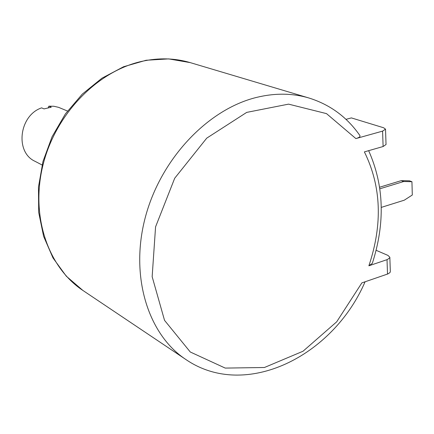 <?xml version="1.0" encoding="UTF-8"?>
<svg xmlns="http://www.w3.org/2000/svg" width="434" height="434" viewBox="0 0 434 434"><rect width="100%" height="100%" fill="white"/><g stroke="black" fill="none" stroke-linecap="round" stroke-linejoin="round"><path stroke-width="0.65" d="M42.076 164.985L34.959 161.274C14.756 152.182 19.15 115.357 41.626 107.86L44.013 108.901L51.272 107.203L48.863 106.173L53.827 106.254L58.585 107.339L67.487 111.039M48.863 106.173L48.266 107.643M379.88 188.785L403.728 181.515L411.937 181.7L412.3 195.012L404.276 200.188L381.264 207.398M403.728 181.515L401.249 180.642L409.452 180.826L411.937 181.7M379.652 187.211L401.249 180.642M345.985 119.355L351.372 117.902L383.613 127.759L385.522 129.158L386.038 144.506L383.113 146.529L364.381 151.889C381.302 186.191 382.799 224.161 368.878 265.798L387.394 259.537L389.727 257.834L389.841 257.259L387.98 255.42L376.126 250.304M389.841 257.259L390.323 271.603L389.982 272.574L387.887 273.93L361.869 282.887L336.681 321.833L303.024 351.236L264.431 367.5L225.224 368.086L190.282 352.001L164.535 320.352L152.155 276.686L155.567 226.868L174.701 178.238L206.741 138.142L246.702 112.39L288.561 104.138L326.509 113.621L355.875 138.587L382.582 131.122L385.522 129.158M368.65 150.669C384.09 185.351 385.311 222.919 372.318 263.378L368.878 265.798M190.26 62.626L168.685 58.899L146.128 60.255L123.554 66.755L101.941 78.196L82.248 94.145L65.371 113.947L52.08 136.732L42.977 161.481L38.458 187.092L38.691 212.427L43.622 236.378L52.986 257.926L66.293 276.187L82.905 290.454C47.849 267.214 30.271 215.676 43.053 164.763C55.72 113.86 97.417 71.084 141.999 61.319C158.866 57.651 174.956 58.091 190.26 62.626L308.975 98.013C330.171 104.665 347.151 117.185 359.916 135.576C360.383 136.677 359.037 137.681 355.875 138.587M308.975 98.013C292.505 93.126 275.01 92.93 256.489 97.422C207.528 109.379 160.39 159.332 145.173 217.879C129.815 276.431 148.048 334.495 185.779 359.444L82.905 290.454M387.513 274.066L387.019 259.673M383.113 146.529L382.582 131.122M365.081 281.785C332.97 356.417 245.291 400.332 185.779 359.444"/></g></svg>
